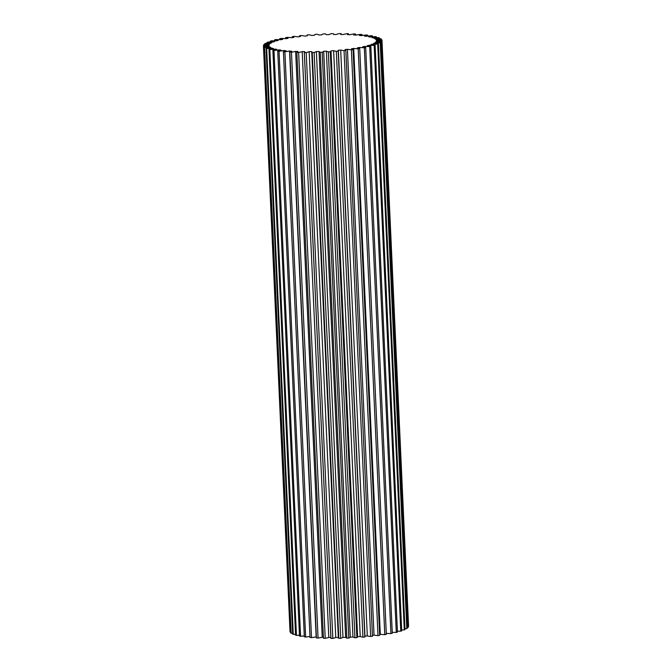 <?xml version="1.0" encoding="UTF-8"?>
<svg xmlns="http://www.w3.org/2000/svg" width="672" height="672" viewBox="0 0 672 672"><rect width="100%" height="100%" fill="white"/><g stroke="black" fill="none" stroke-linecap="round" stroke-linejoin="round"><path stroke-width="1.01" d="M376.471 41.11L376.454 40.698A22.747 3.486 -2.6 0 0 381.452 40.261A22.747 3.486 -2.6 0 0 381.965 40.202A59.346 9.097 -2.6 0 0 381.881 39.908A22.747 3.486 177.4 0 0 376.253 39.984A53.81 8.249 -2.6 0 0 375.95 39.589A22.747 3.486 -2.6 0 0 377.924 39.396A22.747 3.486 -2.6 0 0 381.192 39.001A59.346 9.097 -2.6 0 0 380.848 38.724A22.747 3.486 177.4 0 0 375.119 38.926A53.81 8.249 -2.6 0 0 374.455 38.556A22.747 3.486 -2.6 0 0 379.336 37.876A59.346 9.097 -2.6 0 0 378.731 37.615A22.747 3.486 177.4 0 0 373.002 37.934A53.81 8.249 -2.6 0 0 372.002 37.598A22.747 3.486 -2.6 0 0 376.421 36.842A59.346 9.097 -2.6 0 0 375.564 36.616A22.747 3.486 177.4 0 0 369.961 37.052A53.81 8.249 -2.6 0 0 368.626 36.75A22.747 3.486 -2.6 0 0 372.506 35.927A59.346 9.097 -2.6 0 0 371.423 35.725A22.747 3.486 177.4 0 0 366.03 36.271A53.81 8.249 -2.6 0 0 364.4 36.019A22.747 3.486 -2.6 0 0 367.66 35.146A59.346 9.097 -2.6 0 0 366.366 34.986A22.747 3.486 177.4 0 0 361.292 35.616A53.81 8.249 -2.6 0 0 359.386 35.414A22.747 3.486 -2.6 0 0 361.981 34.516A59.346 9.097 -2.6 0 0 360.503 34.39A22.747 3.486 177.4 0 0 355.841 35.112A53.81 8.249 -2.6 0 0 353.699 34.961A22.747 3.486 -2.6 0 0 355.572 34.045A59.346 9.097 -2.6 0 0 353.934 33.953A22.747 3.486 177.4 0 0 349.768 34.742A53.81 8.249 -2.6 0 0 347.432 34.65A22.747 3.486 -2.6 0 0 348.541 33.734A59.346 9.097 -2.6 0 0 346.777 33.692A22.747 3.486 177.4 0 0 343.199 34.541A53.81 8.249 -2.6 0 0 340.704 34.499A22.747 3.486 -2.6 0 0 341.09 33.818A22.747 3.486 -2.6 0 0 341.04 33.608A59.346 9.097 -2.6 0 0 339.175 33.6A22.747 3.486 177.4 0 0 336.235 34.49A53.81 8.249 -2.6 0 0 333.64 34.507A22.747 3.486 -2.6 0 0 333.665 34.314A22.747 3.486 -2.6 0 0 333.186 33.65A59.346 9.097 -2.6 0 0 331.271 33.684A22.747 3.486 177.4 0 0 329.028 34.6A53.81 8.249 -2.6 0 0 326.365 34.675A22.747 3.486 -2.6 0 0 325.147 33.869A59.346 9.097 -2.6 0 0 323.198 33.953A22.747 3.486 177.4 0 0 321.703 34.868A53.81 8.249 -2.6 0 0 319.032 35.003A22.747 3.486 -2.6 0 0 317.058 34.264A59.346 9.097 -2.6 0 0 315.126 34.381A22.747 3.486 177.4 0 0 314.395 35.288A53.81 8.249 -2.6 0 0 311.766 35.482A22.747 3.486 -2.6 0 0 309.078 34.818A59.346 9.097 -2.6 0 0 307.188 34.978A22.747 3.486 177.4 0 0 307.028 35.414A22.747 3.486 177.4 0 0 307.238 35.86A53.81 8.249 -2.6 0 0 304.702 36.095A22.747 3.486 -2.6 0 0 301.342 35.532A59.346 9.097 -2.6 0 0 299.536 35.725L299.578 36.649M279.392 50.518L279.367 49.888A22.747 3.486 177.4 0 1 277.469 50.106A22.747 3.486 177.4 0 1 273.974 50.425L300.577 636.275A22.747 3.486 -2.6 0 0 304.072 635.947A22.747 3.486 -2.6 0 0 304.298 635.922M284.138 51.332L284.105 50.534A22.747 3.486 177.4 0 1 279.552 51.122A22.747 3.486 177.4 0 1 279.031 51.173L305.634 637.014A22.747 3.486 -2.6 0 0 306.155 636.964A22.747 3.486 -2.6 0 0 309.977 636.485M370.658 636.468A59.346 9.097 -2.6 0 0 371.557 636.376A59.346 9.097 -2.6 0 0 372.464 636.275L345.853 50.434A59.346 9.097 -2.6 0 1 344.954 50.526A59.346 9.097 -2.6 0 1 344.056 50.627L370.658 636.468A22.747 3.486 -2.6 0 1 367.298 635.905L340.696 50.056A22.747 3.486 -2.6 0 0 344.056 50.627M364.946 636.124A53.81 8.249 -2.6 0 0 367.298 635.905M364.812 637.022A22.747 3.486 -2.6 0 0 364.972 636.586L338.369 50.736A22.747 3.486 177.4 0 1 338.209 51.181L364.812 637.022A59.346 9.097 -2.6 0 1 362.922 637.182L336.319 51.332A59.346 9.097 -2.6 0 0 338.209 51.181M284.105 50.534A53.81 8.249 -2.6 0 0 286.012 50.736A22.747 3.486 -2.6 0 0 283.416 51.643L310.019 637.484A59.346 9.097 -2.6 0 0 311.497 637.61A22.747 3.486 -2.6 0 0 316.159 636.888L289.556 51.047A53.81 8.249 -2.6 0 0 291.698 51.198A22.747 3.486 -2.6 0 0 289.825 52.114L316.428 637.955A59.346 9.097 -2.6 0 0 318.066 638.047A22.747 3.486 -2.6 0 0 322.232 637.258L295.63 51.408A53.81 8.249 -2.6 0 0 297.965 51.5A22.747 3.486 -2.6 0 0 296.856 52.416L323.459 638.266A59.346 9.097 -2.6 0 0 325.223 638.308A22.747 3.486 -2.6 0 0 328.801 637.459L302.198 51.618A53.81 8.249 -2.6 0 0 304.693 51.652A22.747 3.486 -2.6 0 0 304.307 52.34L330.91 638.182A22.747 3.486 -2.6 0 0 330.96 638.392A59.346 9.097 -2.6 0 0 332.825 638.4A22.747 3.486 -2.6 0 0 335.765 637.51L309.162 51.668A53.81 8.249 -2.6 0 0 311.758 51.643A22.747 3.486 -2.6 0 0 311.732 51.845L338.335 637.686A22.747 3.486 -2.6 0 0 338.814 638.35A59.346 9.097 -2.6 0 0 340.729 638.316A22.747 3.486 -2.6 0 0 342.972 637.4A53.81 8.249 -2.6 0 0 345.635 637.325A22.747 3.486 -2.6 0 0 346.853 638.131A59.346 9.097 -2.6 0 0 348.802 638.047A22.747 3.486 -2.6 0 0 350.297 637.132A53.81 8.249 -2.6 0 0 352.968 636.997A22.747 3.486 -2.6 0 0 354.942 637.736A59.346 9.097 -2.6 0 0 356.874 637.619A22.747 3.486 -2.6 0 0 357.605 636.712A53.81 8.249 -2.6 0 0 360.234 636.518A22.747 3.486 -2.6 0 0 362.922 637.182M335.765 637.51A53.81 8.249 -2.6 0 0 338.327 637.493M328.801 637.459A53.81 8.249 -2.6 0 0 330.876 637.493M322.232 637.258A53.81 8.249 -2.6 0 0 323.417 637.308M279.367 49.888A53.81 8.249 -2.6 0 0 280.997 50.14A22.747 3.486 -2.6 0 0 277.738 51.005L304.34 636.854A59.346 9.097 -2.6 0 0 305.634 637.014M275.461 49.644L275.436 49.106A53.81 8.249 -2.6 0 0 276.772 49.4A22.747 3.486 -2.6 0 0 272.891 50.224L299.494 636.073A59.346 9.097 -2.6 0 0 300.577 636.275M272.412 48.695L272.395 48.216A53.81 8.249 -2.6 0 0 273.395 48.552A22.747 3.486 -2.6 0 0 268.976 49.308L295.579 635.158A59.346 9.097 -2.6 0 0 296.436 635.384A22.747 3.486 -2.6 0 0 299.452 635.183M270.304 47.678L270.278 47.233A53.81 8.249 -2.6 0 0 270.942 47.603A22.747 3.486 -2.6 0 0 266.062 48.283L292.664 634.124A59.346 9.097 -2.6 0 0 293.269 634.385A22.747 3.486 -2.6 0 0 295.537 634.284M269.17 46.586L269.144 46.166A53.81 8.249 -2.6 0 0 269.447 46.561A22.747 3.486 -2.6 0 0 264.205 47.158L290.808 632.999A59.346 9.097 -2.6 0 0 291.152 633.276A22.747 3.486 -2.6 0 0 292.622 633.251M299.536 35.725A22.747 3.486 177.4 0 0 300.376 36.557A53.81 8.249 -2.6 0 0 297.973 36.842A22.747 3.486 -2.6 0 0 294.008 36.38A59.346 9.097 -2.6 0 0 292.32 36.607A22.747 3.486 177.4 0 0 293.924 37.38A53.81 8.249 -2.6 0 0 291.698 37.708A22.747 3.486 -2.6 0 0 287.213 37.355A59.346 9.097 -2.6 0 0 285.676 37.607A22.747 3.486 177.4 0 0 288.011 38.312A53.81 8.249 -2.6 0 0 286.012 38.674A22.747 3.486 -2.6 0 0 281.081 38.438A59.346 9.097 -2.6 0 0 279.712 38.716A22.747 3.486 177.4 0 0 282.736 39.329A53.81 8.249 -2.6 0 0 281.005 39.715A22.747 3.486 -2.6 0 0 275.713 39.606A59.346 9.097 -2.6 0 0 274.554 39.9A22.747 3.486 177.4 0 0 278.216 40.412A53.81 8.249 -2.6 0 0 276.772 40.824A22.747 3.486 -2.6 0 0 271.228 40.841A59.346 9.097 -2.6 0 0 270.295 41.143A22.747 3.486 177.4 0 0 274.52 41.555A53.81 8.249 -2.6 0 0 273.395 41.975A22.747 3.486 -2.6 0 0 267.7 42.118A59.346 9.097 -2.6 0 0 267.002 42.428A22.747 3.486 177.4 0 0 271.723 42.714A53.81 8.249 -2.6 0 0 270.942 43.142A22.747 3.486 -2.6 0 0 265.196 43.411A59.346 9.097 -2.6 0 0 264.76 43.722A22.747 3.486 177.4 0 0 269.875 43.89A53.81 8.249 -2.6 0 0 269.447 44.318A22.747 3.486 -2.6 0 0 263.768 44.696A59.346 9.097 -2.6 0 0 263.584 44.999A22.747 3.486 177.4 0 0 269.01 45.049A53.81 8.249 -2.6 0 0 268.943 45.461A22.747 3.486 -2.6 0 0 263.432 45.948L290.035 631.798A59.346 9.097 -2.6 0 0 290.119 632.092A22.747 3.486 -2.6 0 0 290.766 632.092M408.374 626.069A22.747 3.486 -2.6 0 0 408.568 626.052L381.965 40.202M408.232 627.304A59.346 9.097 -2.6 0 0 408.416 627.001L381.814 41.152A59.346 9.097 -2.6 0 1 381.629 41.462L408.232 627.304A22.747 3.486 -2.6 0 1 407.207 627.388M406.804 628.589A59.346 9.097 -2.6 0 0 407.24 628.278L380.638 42.437A59.346 9.097 -2.6 0 1 380.201 42.748L406.804 628.589A22.747 3.486 -2.6 0 1 404.956 628.698M404.3 629.882A59.346 9.097 -2.6 0 0 404.998 629.572L378.395 43.73A59.346 9.097 -2.6 0 1 377.698 44.041L404.3 629.882A22.747 3.486 -2.6 0 1 401.671 629.975M400.772 631.159A59.346 9.097 -2.6 0 0 401.705 630.857L375.102 45.007A59.346 9.097 -2.6 0 1 374.17 45.318L400.772 631.159A22.747 3.486 -2.6 0 1 397.404 631.201M396.287 632.394A59.346 9.097 -2.6 0 0 397.446 632.1L370.843 46.259A59.346 9.097 -2.6 0 1 369.684 46.544L396.287 632.394A22.747 3.486 -2.6 0 1 392.246 632.335M390.919 633.562A59.346 9.097 -2.6 0 0 392.288 633.284L365.686 47.443A59.346 9.097 -2.6 0 1 364.316 47.72L390.919 633.562A22.747 3.486 -2.6 0 1 386.282 633.352M384.787 634.645A59.346 9.097 -2.6 0 0 386.324 634.393L359.722 48.544A59.346 9.097 -2.6 0 1 358.184 48.796L384.787 634.645A22.747 3.486 -2.6 0 1 380.302 634.292L353.699 48.451A22.747 3.486 -2.6 0 0 358.184 48.796M379.63 634.393A53.81 8.249 -2.6 0 0 380.302 634.292M377.992 635.62A59.346 9.097 -2.6 0 0 379.68 635.393L353.077 49.552A59.346 9.097 -2.6 0 1 351.389 49.778L377.992 635.62A22.747 3.486 -2.6 0 1 374.027 635.158L347.424 49.308A22.747 3.486 -2.6 0 0 351.389 49.778M372.422 635.351A53.81 8.249 -2.6 0 0 374.027 635.158M381.234 39.908L381.192 39.001M268.976 49.308A59.346 9.097 -2.6 0 0 269.833 49.543L296.436 635.384M266.062 48.283A59.346 9.097 -2.6 0 0 266.666 48.535L293.269 634.385M272.891 50.224A59.346 9.097 -2.6 0 0 273.974 50.425M277.738 51.005A59.346 9.097 -2.6 0 0 279.031 51.173M296.856 52.416A59.346 9.097 -2.6 0 0 298.62 52.466L325.223 638.308M289.825 52.114A59.346 9.097 -2.6 0 0 291.463 52.206L318.066 638.047M283.416 51.643A59.346 9.097 -2.6 0 0 284.894 51.769L311.497 637.61M346.853 638.131L320.25 52.282A59.346 9.097 -2.6 0 0 322.199 52.206L348.802 638.047M338.814 638.35L312.211 52.508A59.346 9.097 -2.6 0 0 314.126 52.466L340.729 638.316M330.96 638.392L304.357 52.55A59.346 9.097 -2.6 0 0 306.222 52.559L332.825 638.4M354.942 637.736L328.339 51.895A59.346 9.097 -2.6 0 0 330.271 51.769L356.874 637.619M292.32 36.607L292.37 37.607M285.676 37.607L285.718 38.648M279.712 38.716L279.754 39.665M267.002 42.428L267.044 43.302M270.295 41.143L270.329 42.025M274.554 39.9L274.596 40.799M263.584 44.999L263.626 45.931M264.76 43.722L264.793 44.612M263.432 45.948A59.346 9.097 -2.6 0 0 263.516 46.25L290.119 632.092M264.205 47.158A59.346 9.097 -2.6 0 0 264.55 47.435L291.152 633.276M372.548 36.817L372.506 35.927M376.463 37.716L376.421 36.842M367.702 36.078L367.66 35.146M362.023 35.515L361.981 34.516M348.583 34.692L348.541 33.734M355.614 35.095L355.572 34.045M347.424 49.308A53.81 8.249 -2.6 0 1 345.022 49.594A22.747 3.486 177.4 0 1 345.853 50.434M353.699 48.451A53.81 8.249 -2.6 0 1 351.473 48.779A22.747 3.486 177.4 0 1 353.077 49.552M359.428 48.418L359.386 47.485A53.81 8.249 -2.6 0 1 357.386 47.846A22.747 3.486 177.4 0 1 359.722 48.544M359.386 47.485A22.747 3.486 -2.6 0 0 364.316 47.72M364.426 47.132L364.392 46.435A53.81 8.249 -2.6 0 1 362.662 46.83A22.747 3.486 177.4 0 1 365.686 47.443M364.392 46.435A22.747 3.486 -2.6 0 0 369.684 46.544M368.651 45.906L368.626 45.335A53.81 8.249 -2.6 0 1 367.181 45.738A22.747 3.486 177.4 0 1 370.843 46.259M368.626 45.335A22.747 3.486 -2.6 0 0 374.17 45.318M372.028 44.688L372.002 44.184A53.81 8.249 -2.6 0 1 370.877 44.604A22.747 3.486 177.4 0 1 375.102 45.007M372.002 44.184A22.747 3.486 -2.6 0 0 377.698 44.041M374.48 43.47L374.455 43.008A53.81 8.249 -2.6 0 1 373.674 43.436A22.747 3.486 177.4 0 1 378.395 43.73M374.455 43.008A22.747 3.486 -2.6 0 0 380.201 42.748M375.967 42.269L375.95 41.84A53.81 8.249 -2.6 0 1 375.522 42.269A22.747 3.486 177.4 0 1 380.638 42.437M375.95 41.84A22.747 3.486 -2.6 0 0 381.629 41.462M376.454 40.698A53.81 8.249 -2.6 0 1 376.387 41.11A22.747 3.486 177.4 0 1 381.814 41.152M269.144 46.166A22.747 3.486 177.4 0 1 263.516 46.25M270.278 47.233A22.747 3.486 177.4 0 1 264.55 47.435M272.395 48.216A22.747 3.486 177.4 0 1 266.666 48.535M275.436 49.106A22.747 3.486 177.4 0 1 269.833 49.543M289.556 51.047A22.747 3.486 177.4 0 1 284.894 51.769M295.63 51.408A22.747 3.486 177.4 0 1 291.463 52.206M302.198 51.618A22.747 3.486 177.4 0 1 298.62 52.466M309.162 51.668A22.747 3.486 177.4 0 1 306.222 52.559M311.732 51.845A22.747 3.486 -2.6 0 0 312.211 52.508M342.972 637.4L316.369 51.559A22.747 3.486 177.4 0 1 314.126 52.466M316.369 51.559A53.81 8.249 -2.6 0 0 319.032 51.475A22.747 3.486 -2.6 0 0 320.25 52.282M350.297 637.132L323.694 51.29A22.747 3.486 177.4 0 1 322.199 52.206M323.694 51.29A53.81 8.249 -2.6 0 0 326.365 51.148A22.747 3.486 -2.6 0 0 328.339 51.895M357.605 636.712L331.002 50.862A22.747 3.486 177.4 0 1 330.271 51.769M331.002 50.862A53.81 8.249 -2.6 0 0 333.631 50.677A22.747 3.486 -2.6 0 0 336.319 51.332M340.696 50.056A53.81 8.249 -2.6 0 1 338.159 50.299A22.747 3.486 177.4 0 1 338.369 50.736M379.378 38.749L379.336 37.876M360.234 636.518L333.631 50.677M352.968 636.997L326.365 51.148M345.635 637.325L319.032 51.475M307.054 35.876L307.028 35.414M341.124 34.507L341.09 33.818"/></g></svg>
